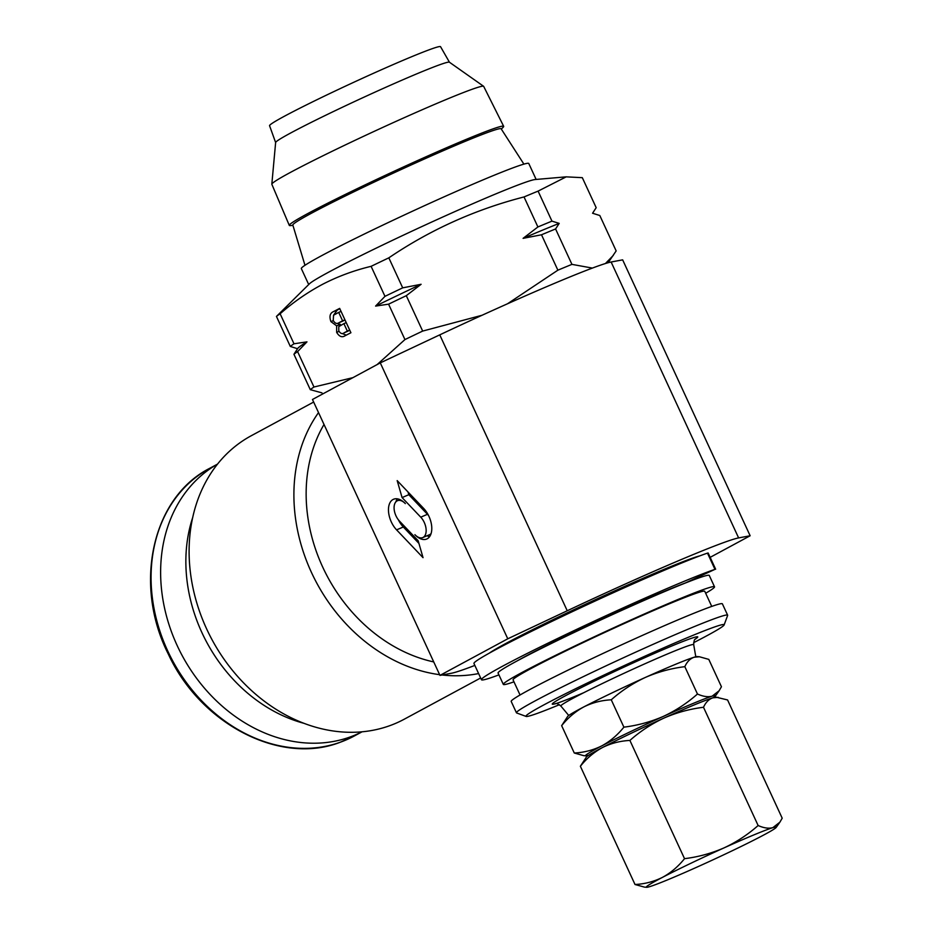 <?xml version="1.0" encoding="UTF-8"?>
<svg xmlns="http://www.w3.org/2000/svg" width="934" height="934" viewBox="0 0 934 934"><rect width="100%" height="100%" fill="white"/><g stroke="black" fill="none" stroke-linecap="round" stroke-linejoin="round"><path stroke-width="1.4" d="M699.438 656.765L697.243 656.579A71.579 3.141 155.2 0 0 694.137 657.232A71.579 3.141 155.2 0 0 675.504 664.331A71.579 3.141 155.2 0 0 645.359 677.43A71.579 3.141 155.2 0 0 583.773 706.933A71.579 3.141 155.2 0 0 567.65 716.448L561.649 725.66C567.977 717.779 575.344 711.533 583.773 706.933C592.238 702.695 601.403 700.325 611.256 699.799C621.554 690.681 632.925 683.233 645.359 677.43C657.968 671.943 671.126 668.359 684.832 666.666C687.027 661.774 690.133 658.633 694.137 657.232L699.438 656.765L708.801 659.392L721.445 686.747L719.11 690.763L712.128 696.18A71.579 3.141 155.2 0 0 663.362 716.39A71.579 3.141 155.2 0 0 601.765 745.881A71.579 3.141 155.2 0 0 585.851 755.839A71.579 3.141 155.2 0 0 588.63 755.267M498.931 674.885A134.216 5.873 -24.8 0 1 481.454 679.73A134.216 5.873 -24.8 0 1 542.794 645.698A134.216 5.873 -24.8 0 1 667.203 588.455A134.216 5.873 -24.8 0 1 714.965 569.355L685.276 583.003A105.589 4.623 155.2 0 0 660.303 593.055L658.984 593.253A111.846 4.904 155.2 0 0 593.499 622.885A105.589 4.623 155.2 0 0 531.259 653.275A105.589 4.623 155.2 0 0 517.109 660.933M481.454 679.73L473.958 663.502A134.216 5.873 -24.8 0 1 535.299 629.469A134.216 5.873 -24.8 0 1 659.708 572.227A134.216 5.873 -24.8 0 1 707.47 553.126L708.147 552.986L715.642 569.215M523.904 164.127L501.138 128.81A114.73 5.02 155.2 0 0 443.335 150.654A114.73 5.02 155.2 0 0 336.252 200.471A114.73 5.02 155.2 0 0 318.728 209.391A114.73 5.02 155.2 0 0 292.832 225.059L304.974 265.291M292.926 225.374L290.346 225.596A118.081 5.172 -24.8 0 1 289.295 225.386A118.081 5.172 -24.8 0 1 315.937 209.239A118.081 5.172 -24.8 0 1 433.201 153.585A118.081 5.172 -24.8 0 1 503.671 126.323A118.081 5.172 -24.8 0 1 503.157 127.257L501.313 129.079M289.295 225.386L271.841 184.278A116.68 5.114 -24.8 0 1 271.829 184.15A116.68 5.114 -24.8 0 1 298.168 168.318A116.68 5.114 -24.8 0 1 412.851 113.855A116.68 5.114 -24.8 0 1 483.602 86.29A116.68 5.114 -24.8 0 1 483.684 86.383L503.671 126.323M271.829 184.15L275.635 142.493A95.747 4.191 -24.8 0 1 297.245 129.511A95.747 4.191 -24.8 0 1 391.358 84.819A95.747 4.191 -24.8 0 1 449.406 62.204L483.602 86.29M275.635 142.552L269.564 125.705A94.182 4.121 -24.8 0 1 290.824 112.839A94.182 4.121 -24.8 0 1 384.248 68.497A94.182 4.121 -24.8 0 1 440.556 46.7L449.452 62.239M217.517 464.128A152.114 124.187 61.6 0 0 178.627 648.628A152.114 124.187 61.6 0 0 349.678 737.136A152.114 124.187 61.6 0 0 361.983 731.824M297.561 348.709L290.322 346.456L276.452 316.439L309.399 283.854A125.273 5.487 -24.8 0 1 337.104 267.696A125.273 5.487 -24.8 0 1 455.068 211.516A125.273 5.487 -24.8 0 1 535.182 179.526L566.202 176.841M276.452 316.439A170.011 7.449 -24.8 0 1 280.118 313.777C293.486 302.044 307.741 292.167 322.884 284.146C338.073 276.336 354.149 270.393 371.102 266.33A170.011 7.449 -24.8 0 1 388.824 257.842L402.694 287.847L421.106 284.286L406.302 295.681A170.011 7.449 155.2 0 0 388.579 304.169L375.596 306.083A162.539 7.122 -24.8 0 1 421.106 284.286M308.699 284.531L301.343 268.607A125.273 5.487 -24.8 0 1 329.597 251.468A125.273 5.487 -24.8 0 1 454.087 192.392A125.273 5.487 -24.8 0 1 528.784 163.508L536.139 179.445M699.823 555.87A119.003 5.207 155.2 0 0 655.528 572.939A119.003 5.207 155.2 0 0 489.288 653.158M192.708 517.506A147.642 120.533 61.6 0 0 201.931 632.645A147.642 120.533 61.6 0 0 303.737 723.255M313.661 402.052L251.339 435.688A161.068 131.496 61.6 0 0 206.648 628.944A161.068 131.496 61.6 0 0 395.327 723.5A161.068 131.496 61.6 0 0 404.317 719.168L480.648 677.979M393.004 499.515A18.995 10.939 -113 0 0 396.576 529.858L423.044 557.668L418.152 540.716L399.495 521.114A12.656 7.285 67 0 1 397.113 500.881A12.656 7.285 67 0 1 397.464 500.706A12.656 7.285 67 0 1 405.333 503.613A18.995 10.939 -113 0 0 393.529 499.258A18.995 10.939 -113 0 0 393.004 499.515M397.324 498.838A18.995 10.939 -113 0 0 395.876 501.873M398.386 519.818A18.995 10.939 -113 0 0 403.313 526.998L418.934 543.413M433.738 661.926A152.114 124.187 -118.4 0 1 324.016 424.48M478.605 673.566A161.068 131.496 -118.4 0 1 442.144 674.99M439.622 674.675A161.068 131.496 -118.4 0 1 311.431 572.39A161.068 131.496 -118.4 0 1 318.529 412.594M750.142 535.766L622.651 259.85L611.128 262.01A161.068 7.052 155.2 0 0 549.414 285.5A161.068 7.052 155.2 0 0 439.751 334.862L380.278 362.882L312.47 399.483L439.961 675.387L507.769 638.798L567.242 610.766A161.068 7.052 -24.8 0 1 676.905 561.404A161.068 7.052 -24.8 0 1 738.619 537.914L750.142 535.766L710.167 557.341M559.396 704.703A109.161 4.787 -24.8 0 1 526.134 716.436A109.161 4.787 -24.8 0 1 550.57 701.352A109.161 4.787 -24.8 0 1 661.085 648.978A109.161 4.787 -24.8 0 1 724.13 624.939A109.161 4.787 -24.8 0 1 699.519 639.638A109.161 4.787 -24.8 0 1 693.647 642.674M526.134 716.436L516.642 712.957A116.33 5.09 -24.8 0 1 516.444 712.794A116.33 5.09 -24.8 0 1 542.689 696.892A116.33 5.09 -24.8 0 1 658.283 642.032A116.33 5.09 -24.8 0 1 727.644 615.214A116.33 5.09 -24.8 0 1 727.633 615.459L724.13 624.939M516.444 712.794L511.202 701.434A116.33 5.09 -24.8 0 1 537.435 685.521A116.33 5.09 -24.8 0 1 653.029 630.672A116.33 5.09 -24.8 0 1 722.391 603.854L727.644 615.214M520.051 694.989L513.07 679.894A105.589 4.623 -24.8 0 1 536.887 665.452A105.589 4.623 -24.8 0 1 641.81 615.658A105.589 4.623 -24.8 0 1 704.773 591.315L711.743 606.411M513.969 681.832A116.33 5.09 -24.8 0 1 503.321 684.4A116.33 5.09 -24.8 0 1 529.566 668.487A116.33 5.09 -24.8 0 1 645.161 613.626A116.33 5.09 -24.8 0 1 714.522 586.809A116.33 5.09 -24.8 0 1 705.672 593.253M503.321 684.4L498.079 673.04A116.33 5.09 -24.8 0 1 524.313 657.127A116.33 5.09 -24.8 0 1 639.907 602.267A116.33 5.09 -24.8 0 1 709.268 575.449L714.522 586.809M474.846 665.417A161.068 7.052 -24.8 0 1 451.472 673.239L439.961 675.387M397.183 480.613L402.075 497.565L420.744 517.167A12.656 7.285 67 0 1 426.079 528.959A12.656 7.285 67 0 1 422.775 537.575A12.656 7.285 67 0 1 414.894 534.668A18.995 10.939 -113 0 0 426.71 539.023A18.995 10.939 -113 0 0 431.671 526.111A18.995 10.939 -113 0 0 423.662 508.423L397.183 480.613M380.278 362.882L507.769 638.798M426.99 535.777A18.995 10.939 -113 0 0 429.652 536.583M408.03 492.008L408.812 494.705L427.468 514.307A12.656 7.285 67 0 1 428.578 515.591M431.099 533.548A12.656 7.285 67 0 1 429.5 534.703L422.775 537.575M408.812 494.705L402.075 497.565M347.938 331.196L344.284 332.714L347.343 331.115L343.887 323.631L338.773 326.655L338.785 330.858C340.501 333.707 342.334 334.325 344.284 332.714L349.76 330.251M339.042 322.662L342.591 320.817L338.692 312.388L333.566 315.213L333.216 320.479C335.014 323.468 336.952 324.203 339.042 322.662L342.708 321.144L339.042 322.662M349.713 330.134L347.343 331.115M346.245 322.65L343.887 323.631M344.95 319.837L342.591 320.817M341.05 311.407L338.692 312.388M342.708 321.144L344.996 319.953M333.531 315.237L337.291 310.03L339.813 308.71M339.719 325.838L340.315 324.332L337.139 323.374M346.327 335.131L342.218 333.531M608.139 262.723L616.16 250.907L599.803 215.509L592.565 213.244L596.184 207.687L582.314 177.67L566.202 176.853L538.089 191.12L551.959 221.136L559.197 223.389L555.578 228.958A170.011 7.449 155.2 0 0 541.51 234.784L523.098 238.345L537.902 226.962L524.032 196.946A170.011 7.449 -24.8 0 1 538.089 191.12M340.315 324.332L336.649 325.849L330.928 321.611C329.095 316.381 329.994 313.03 333.625 311.547L339.661 308.395L350.915 332.738L344.237 336.193M333.286 320.631L330.928 321.611M339.03 331.36L336.66 332.352L336.649 325.849M344.891 335.878C341.914 337.699 339.17 336.52 336.66 332.352M290.322 346.456A170.011 7.449 -24.8 0 1 293.988 343.782L306.971 341.867L297.596 351.616A170.011 7.449 155.2 0 0 293.941 354.278L297.712 348.464A162.539 7.122 -24.8 0 1 306.971 341.867M280.118 313.777L293.988 343.782M375.596 306.083L384.971 296.347L371.102 266.33M384.971 296.347A170.011 7.449 -24.8 0 1 402.694 287.847M388.824 257.842C430.294 229.741 475.359 209.45 524.032 196.946M537.902 226.962A170.011 7.449 -24.8 0 1 551.959 221.136M523.098 238.345A162.539 7.122 -24.8 0 1 559.197 223.389M297.596 351.616L313.964 387.015A170.011 7.449 155.2 0 0 310.298 389.676L321.973 392.875M310.298 389.676L293.941 354.278M555.578 228.958L571.935 264.369A170.011 7.449 155.2 0 0 557.878 270.183L541.51 234.784M613.323 255.391L605.43 263.516M592.354 268.081L571.935 264.369M352.889 377.663L313.964 387.015M406.302 295.681L422.67 331.08A170.011 7.449 155.2 0 0 404.947 339.567L377.103 364.61M404.947 339.567L388.579 304.169M557.878 270.183L507.757 303.608M482.061 315.26L422.67 331.08M713.202 697.71A71.579 3.141 155.2 0 0 715.432 695.958A71.579 3.141 155.2 0 0 712.128 696.18C707.972 697.266 703.092 696.542 697.464 694.02C687.167 703.139 675.796 710.587 663.362 716.39C650.753 721.877 637.595 725.461 623.889 727.154C617.479 735.116 610.1 741.362 601.765 745.881C593.183 750.142 584.03 752.524 574.282 753.014L583.645 755.629M574.282 753.014L561.649 725.66M697.464 694.02L684.832 666.666M623.889 727.154L611.256 699.799M718.211 697.348L712.852 697.815C708.836 699.227 705.719 702.38 703.5 707.271C689.794 708.964 676.636 712.56 664.016 718.048C651.582 723.85 640.199 731.31 629.901 740.428C620.059 740.942 610.918 743.312 602.453 747.539C594.036 752.139 586.68 758.373 580.376 766.254L586.4 757.03A71.579 3.141 -24.8 0 1 602.453 747.539A71.579 3.141 -24.8 0 1 664.016 718.048A71.579 3.141 -24.8 0 1 712.852 697.815A71.579 3.141 -24.8 0 1 715.993 697.149L727.574 699.951L782.202 818.196L779.878 822.189L772.85 827.652C768.67 828.75 763.767 828.038 758.128 825.516C747.83 834.634 736.459 842.094 724.013 847.897C711.404 853.384 698.235 856.98 684.529 858.673C678.131 866.624 670.775 872.858 662.451 877.376C653.882 881.638 644.729 884.008 635.015 884.498L644.367 887.09M703.5 707.271L758.128 825.516M580.376 766.254L635.015 884.498M629.901 740.428L684.529 858.673M698.562 866.402A71.579 3.141 -24.8 0 1 649.725 886.635A71.579 3.141 -24.8 0 1 646.597 887.3A71.579 3.141 -24.8 0 1 662.451 877.376A71.579 3.141 -24.8 0 1 724.013 847.897A71.579 3.141 -24.8 0 1 772.85 827.652A71.579 3.141 -24.8 0 1 776.177 827.419A71.579 3.141 -24.8 0 1 760.124 836.911A71.579 3.141 -24.8 0 1 698.562 866.402M707.47 553.126L714.965 569.355M354.336 735.969L339.918 742.378C280.235 765.46 200.506 724.142 168.283 654.022C132.967 584.392 152.184 497.308 209.858 468.238A152.114 124.187 61.6 0 0 168.505 652.597A152.114 124.187 61.6 0 0 340.128 742.285A152.114 124.187 61.6 0 0 354.336 735.969L362.042 731.812M403.313 526.998L396.576 529.858M611.128 262.01L738.619 537.914M568.748 715.479L560.867 706.034A73.167 3.199 -24.8 0 1 577.352 695.993A73.167 3.199 -24.8 0 1 650.426 661.33A73.167 3.199 -24.8 0 1 693.705 644.658C694.207 637.315 695.281 640.175 695.456 638.844M583.633 692.759A80.079 3.502 -24.8 0 1 570.405 693.133A80.079 3.502 -24.8 0 1 659.708 651.126A80.079 3.502 -24.8 0 1 695.059 639.265M439.751 334.862L567.242 610.766M427.468 514.307L420.744 517.167M337.291 310.03L333.625 311.547M399.974 499.643L397.464 500.706M698.62 578.018L698.34 577.399M560.867 706.034C554.971 701.668 556.442 704.329 555.31 703.606M695.795 656.777L693.705 644.658M592.576 213.256L593.347 212.158M209.858 468.238L217.552 464.081M715.432 695.958L719.11 690.763M585.851 755.839L583.645 755.641M646.597 887.3L644.367 887.102M776.177 827.419L779.89 822.189"/></g></svg>
